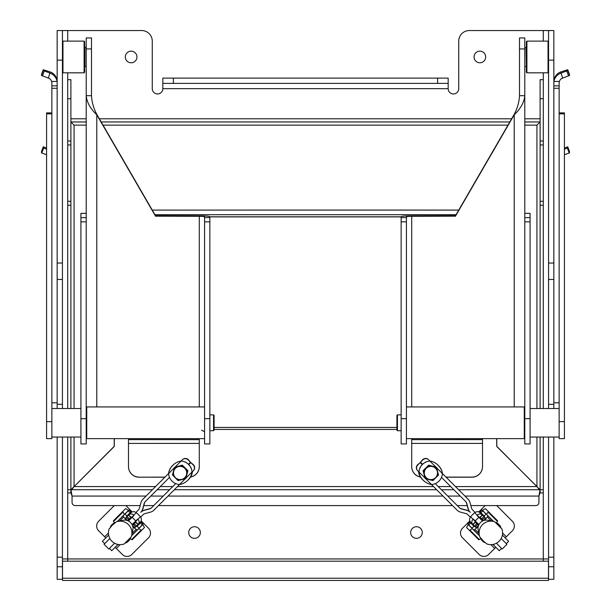 <?xml version="1.0" encoding="UTF-8"?>
<svg xmlns="http://www.w3.org/2000/svg" width="611" height="611" viewBox="0 0 611 611"><rect width="100%" height="100%" fill="white"/><g stroke="black" fill="none" stroke-linecap="round" stroke-linejoin="round"><path stroke-width="0.92" d="M130.303 538.65L131.671 539.513A4.117 0.535 45 0 0 132.243 539.712L144.402 527.56A4.117 0.535 45 0 0 144.204 526.98L142.684 524.528L143.165 524.047L140.851 521.725L136.314 526.27A4.056 0.527 45 0 1 136.879 526.468L139.339 527.988L142.088 525.239L140.568 522.787L136.879 526.468M132.847 526.804L136.154 529.355A4.117 0.535 45 0 0 137.276 529.936L138.628 528.584L141.08 530.104A4.117 0.535 45 0 0 141.653 530.302M137.276 529.936L131.625 535.587M140.37 522.214A4.056 0.527 45 0 0 140.568 522.787M132.587 525.85L134.962 527.621M142.088 525.239L139.339 527.988M132.373 532.311L133.022 528.645A8.386 8.317 -135 0 0 124.468 520.091L121.765 520.519M127.096 516.509L128.677 514.928L130.991 517.242L129.41 518.823L127.096 516.509L125.469 518.128L127.256 520.519M130.876 512.721A4.056 0.527 -135 0 1 130.311 512.522L127.852 511.002L125.102 513.752L126.622 516.211A4.056 0.527 -135 0 1 126.821 516.776M126.301 520.267L123.735 516.937A4.117 0.535 -135 0 1 123.155 515.814L124.507 514.462L122.987 512.018A4.117 0.535 -135 0 1 122.788 511.438L125.538 508.688A4.117 0.535 -135 0 1 126.11 508.887L128.455 510.368L129.005 509.964L131.319 512.278M127.936 511.033L129.043 509.925L131.365 512.239L128.677 514.928L130.838 512.759C132.618 511.308 134.412 511.3 136.245 512.751A1.612 0.42 -135 0 0 136.604 512.858L140.209 516.463A1.612 0.42 -135 0 0 140.324 516.83L137.933 519.22C139.461 520.969 139.529 522.695 138.147 524.398L140.309 522.237C141.767 520.457 141.767 518.655 140.324 516.83M117.472 521.496L123.155 515.814M114.417 522.749L113.577 521.427A4.117 0.535 -135 0 1 113.379 520.847L122.788 511.438M125.102 513.752L127.852 511.002M126.11 542.591L126.309 542.782A11.662 11.563 -135 0 0 129.799 539.582L129.967 539.024M115.028 522.711L114.364 522.764A11.662 11.563 -135 0 0 110.874 525.964L110.545 526.567L111.072 526.17M109.216 528.729A11.746 11.746 0 0 0 124.163 543.973L131.235 536.878A10.608 1.382 45 0 0 131.266 536.825A10.608 1.382 45 0 0 131.273 536.802A11.716 11.617 -135 0 0 131.64 535.526L131.64 535.526A11.716 11.617 -135 0 0 117.587 521.473L117.587 521.473A11.716 11.617 -135 0 0 116.304 521.84L116.273 521.847A11.746 11.746 0 0 1 117.587 521.473L120.757 520.748M130.288 538.421A11.281 11.181 -135 0 0 130.449 538.169L130.311 538.039M121.627 520.557L121.016 520.694M116.304 521.84L112.012 525.475L109.254 528.889M115.685 522.382L115.189 522.581M114.364 522.764L114.631 523.031A11.342 11.342 0 0 0 110.431 527.14M132.45 525.468L135.825 522.084L138.147 524.398L134.924 527.621M139.056 523.49L140.782 521.657M129.41 518.823L128.57 519.663L126.256 517.349M127.592 520.641L128.57 519.663M128.677 514.928C130.372 513.546 132.106 513.614 133.855 515.134A1.612 0.42 -135 0 1 133.908 515.554L128.44 521.023M130.991 517.242L131.617 517.372L136.245 512.751M132.06 524.62L137.521 519.159A1.612 0.42 -135 0 1 137.933 519.22L135.703 521.45A1.612 0.42 45 0 0 135.283 521.397M131.678 517.792A1.612 0.42 45 0 0 131.617 517.372M135.703 521.45L135.825 522.084M214.087 429.457L396.913 429.457M456.058 214.69L154.942 214.69M401.144 216.798L209.856 216.798M401.144 216.89L209.856 216.89M214.087 427.448L396.913 427.448M86.212 48.933L86.212 37.951L91.497 37.951L91.497 48.933L86.212 48.933L86.212 95.69L91.497 95.69C91.81 102.037 93.575 108.254 96.782 114.341L155.53 215.714L199.293 215.836A10.57 0.924 180 0 1 209.856 216.76L209.856 443.922L204.578 443.922L204.578 216.76A5.285 0.458 0 0 0 199.293 216.302L155.53 216.172L96.782 114.799C90.367 108.682 86.846 102.312 86.212 95.69L86.212 215.377L86.212 213.354L80.927 213.354L80.927 443.922L86.212 443.922L86.212 215.377M175.158 463.367A10.57 10.563 -135 0 0 173.325 464.811A10.57 10.563 -135 0 1 175.12 463.398M139.056 477.107A10.57 10.563 180 0 1 128.486 466.544L128.486 466.636A10.57 10.563 0 0 0 139.056 477.199L165.008 477.107M139.056 477.199L164.917 477.199M435.88 463.398A10.57 10.563 135 0 1 437.667 464.818A10.57 10.563 135 0 0 435.842 463.375M471.944 477.199L471.944 477.107A10.57 10.563 -0 0 0 482.514 466.544L482.514 466.636A10.57 10.563 180 0 1 471.944 477.199L446.083 477.199M471.944 477.107L445.992 477.107M185.744 478.566L181.902 479.597A6.866 6.866 -135 0 0 186.76 474.739L187.86 470.837L182.254 465.231L174.525 467.346L182.185 465.292L187.798 470.905L186.76 474.739A6.866 6.866 -135 0 0 178.351 466.33A6.866 6.866 -135 0 0 175.273 477.817A6.866 6.866 -135 0 0 181.902 479.597L178.084 480.613L172.47 475.007L174.525 467.346M175.456 468.293A6.606 6.606 45 0 1 184.797 468.293A6.606 6.606 45 0 1 184.797 477.634L184.766 477.665A6.606 6.606 -135 0 0 184.766 468.324A6.606 6.606 -135 0 0 175.426 468.324L175.426 468.324A6.606 6.606 -135 0 0 178.389 479.368A6.606 6.606 -135 0 0 184.766 477.665A6.606 6.606 0 0 1 173.493 472.99A6.606 6.606 0 0 1 175.426 468.324L175.456 468.293M432.916 480.62L429.09 479.597A6.866 6.866 135 0 0 435.727 477.817L432.916 480.62M437.507 471.188L438.522 475.007L435.727 477.817A6.866 6.866 135 0 0 432.649 466.33L436.475 467.346L437.507 471.188M425.256 478.566L424.233 474.739A6.866 6.866 135 0 0 429.09 479.597L425.187 478.497L423.11 470.814L428.723 465.208L436.384 467.255L428.662 465.147L423.056 470.753L425.164 478.474L423.14 470.837L426.012 468.11A6.866 6.866 135 0 0 424.233 474.739L423.202 470.905M426.012 468.11L428.807 465.292L432.649 466.33A6.866 6.866 135 0 0 426.012 468.11M436.475 467.346L428.746 465.231L423.14 470.837M426.226 477.665L426.203 477.634A6.606 6.606 -45 0 1 426.203 468.293A6.606 6.606 -45 0 1 435.544 468.293L435.574 468.324A6.606 6.606 135 0 0 424.294 472.99A6.606 6.606 135 0 0 435.567 477.665A6.606 6.606 135 0 0 435.574 468.324A6.606 6.606 0 0 1 435.574 477.665A6.606 6.606 0 0 1 426.226 477.665M401.144 216.76L401.144 443.922L406.422 443.922L406.422 216.76A5.285 0.458 180 0 1 411.707 216.302L455.47 216.172L514.218 114.799C520.633 108.682 524.154 102.312 524.788 95.69L524.788 37.951L519.503 37.951L519.503 95.69C519.19 102.037 517.425 108.254 514.218 114.341L455.47 215.714L411.707 215.836A10.57 0.924 0 0 0 401.144 216.76M524.788 213.354L524.788 443.922L530.073 443.922L530.073 213.331L524.788 213.354M540.109 118.794L524.788 118.794L524.788 121.963L540.109 121.963L536.939 125.133L540.109 121.963M519.503 95.69L524.788 95.69L524.788 215.377M482.514 466.544L482.514 438.637M420.46 477.046A10.57 10.563 180 0 1 411.707 466.636L411.707 439.66L482.514 439.622M411.707 466.544A10.57 10.563 -0 0 0 420.391 476.939M411.707 438.637L411.707 439.66M514.218 114.341L514.218 406.934M509.803 121.963L101.197 121.963M70.891 118.794L86.212 118.794L86.212 121.963L70.891 121.963L74.061 125.133L86.212 125.133M511.636 118.794L99.364 118.794M128.486 466.544L128.486 438.637M190.54 477.046A10.57 10.563 0 0 0 199.293 466.636L199.293 466.544A10.57 10.563 180 0 1 190.601 476.939M199.293 466.544L199.293 438.637M128.486 439.622L199.293 439.66M91.497 48.933L91.497 95.69M96.782 114.341L96.782 406.934M201.531 430.121L204.578 431.733M496.674 438.637L496.735 446.435L536.939 486.562L455.439 486.562M496.781 438.637L496.812 446.358L540.002 489.732L538.948 496.071L538.948 502.41A3.17 3.17 0 0 1 535.778 505.58L470.844 505.58M114.326 438.637L114.265 446.435L74.137 486.562L114.188 446.358L114.219 438.637M67.722 408.522L67.722 79.69L70.891 79.69L70.891 408.522M70.891 437.056L70.891 489.732L67.722 489.732L67.722 492.901L70.891 492.901L70.891 489.732M67.722 489.732L67.722 437.056M155.561 486.562L74.061 486.562L72.121 489.22M70.998 491.855L70.891 492.901L67.722 492.901L67.722 561.188L548.487 561.188L548.487 580.45L62.513 580.45L62.513 578.22L548.487 578.22M70.891 121.963L74.061 125.133L74.061 408.522M543.278 72.824L543.278 205.258L540.109 205.258L540.109 140.988L543.278 140.988M543.278 489.732L540.109 489.732L540.109 492.901L543.278 492.901L543.278 437.056M543.278 408.522L543.278 205.258M540.109 489.732L540.109 437.056M540.109 408.522L540.109 205.258M543.278 79.69L540.109 79.69L540.109 140.988M140.156 505.58L75.222 505.58A3.17 3.17 0 0 1 72.052 502.41L72.052 496.071L70.998 489.732L152.391 489.732M467.216 505.58L457.265 505.58M452.522 505.58L158.478 505.58M153.735 505.58L143.784 505.58M157.134 489.732L169.583 489.732M174.334 489.732L436.666 489.732M441.417 489.732L453.866 489.732M458.609 489.732L540.002 489.732L540.002 492.901L538.948 496.071L464.948 496.071M146.052 496.071L72.052 496.071L70.998 492.901L70.998 489.732L74.061 486.562M536.939 486.562L538.879 489.212M540.002 491.863L540.109 492.901L543.278 492.901L543.278 561.188M553.849 81.446L559.134 81.446L559.134 438.637L564.419 438.637L564.419 112.875L559.134 112.875L564.419 112.875M559.134 88.274L553.849 88.274L553.849 408.522M553.849 88.274L553.849 85.868L559.134 85.868M553.849 60.138L553.849 30.55L548.563 30.55L548.563 60.138L553.849 60.138L553.849 85.868M564.419 149.206L567.749 147.946L567.749 146.808L564.419 147.954M567.749 147.946L569.559 152.857L564.419 154.766M569.559 151.719L567.749 146.808L569.559 152.857M553.971 81.446A10.57 10.448 -0 0 1 560.799 73.198L567.749 70.54L567.749 69.73L560.799 71.93A10.57 10.448 180 0 0 553.856 81.446M567.749 70.54L569.559 75.443L562.609 78.109A5.285 5.224 180 0 0 559.134 83.012M569.551 74.626L567.749 69.746L569.559 75.443M425.646 478.673L431.488 484.508A11.746 8.302 44 0 1 418.986 472.013A11.746 11.739 -45 0 1 429.915 461.076A11.746 11.739 -45 0 0 425.966 462.023A11.746 11.739 135 0 0 424.958 462.519A11.746 11.739 -45 0 0 422.552 464.299A11.746 11.739 135 0 0 422.209 464.643L420.154 462.58L417.779 464.956A4.162 4.162 135 0 0 417.779 470.837L418.986 472.051M420.429 467.048A11.746 11.739 135 0 0 419.933 468.057A0.802 0.802 -45 0 1 420.154 467.331L420.429 467.048A11.746 11.739 -45 0 1 422.209 464.643M419.933 468.057A11.746 11.739 -45 0 0 418.963 471.99L425.004 478.023M436.575 467.736L442.417 473.578A11.746 11.739 -45 0 1 431.488 484.508M442.417 473.578A11.746 8.302 -134 0 0 429.915 461.076L435.933 467.094M442.41 473.533L468.064 499.187A7.653 7.653 -45 0 1 470.042 502.616L471.493 508.024A4.292 4.292 135 0 0 472.608 509.956L475.114 512.453M428.746 459.869L428.54 459.663A4.162 4.162 -45 0 0 422.659 459.663L420.49 462.244L422.865 459.869A4.162 4.162 -45 0 1 428.746 459.869L429.961 461.084M435.284 483.607L459.464 507.787A4.292 4.292 -45 0 0 461.389 508.894L466.804 510.345A7.653 7.653 135 0 1 470.233 512.323A7.653 7.653 -45 0 1 468.255 508.894L466.804 503.487A4.292 4.292 135 0 0 465.697 501.562L441.509 477.374M431.442 484.508L457.097 510.154A7.653 7.653 135 0 0 460.526 512.14L465.933 513.584A4.292 4.292 -45 0 1 467.858 514.699L470.363 517.196M475.06 521.893L478.581 525.422M479.826 517.173L483.324 520.664M425.966 462.023A0.802 0.802 135 0 0 425.241 462.244L424.958 462.519M422.552 464.299L420.49 462.244M417.779 470.837L417.573 470.63A4.162 4.162 135 0 1 417.573 464.75L420.154 462.58M442.188 472.135L442.188 472.135A11.746 8.287 -141.8 0 0 437.216 464.429M419.207 473.357L418.734 472.975A11.746 11.739 -45 0 1 418.756 471.814M418.734 471.799A11.746 11.739 135 0 0 418.718 472.952A11.746 8.317 40.2 0 0 423.308 480.345M470.233 512.323L470.027 512.117A7.653 7.653 135 0 0 466.598 510.139L461.183 508.688A4.292 4.292 -45 0 1 459.258 507.573M470.027 512.117A7.653 7.653 -45 0 1 468.049 508.688L466.598 503.273A4.292 4.292 135 0 0 465.483 501.348M496.407 543.24L502.204 549.037L506.947 544.294L501.157 538.505M479.582 512.301L479.009 511.728L485.157 505.58M505.205 537.917L512.377 530.745A6.713 6.713 0 0 0 512.377 521.252L496.705 505.58M508.619 541.338L506.305 543.653L508.619 541.338L502.372 535.083M492.985 544.447L499.248 550.71L501.562 548.395M495.827 547.296L488.655 554.467A6.713 6.713 0 0 1 479.161 554.467L462.458 537.764A6.713 6.713 0 0 1 462.458 528.278L469.813 520.923L470.18 521.649M182.277 465.2L187.89 470.814L185.836 478.474L187.944 470.753L182.338 465.147L174.616 467.255L182.338 465.147M185.041 462.023A0.802 0.802 45 0 1 185.759 462.244L186.042 462.519A11.746 11.739 -135 0 0 185.041 462.023A11.746 11.739 45 0 0 181.1 461.053L181.077 461.076A11.746 11.739 45 0 1 192.014 472.005A11.746 8.302 -44 0 1 179.512 484.508A11.746 11.739 45 0 1 168.583 473.578A11.746 8.302 134 0 1 181.077 461.076L175.067 467.094M185.996 478.023L192.03 471.99A11.746 11.739 45 0 0 191.067 468.057A11.746 11.739 -135 0 0 190.571 467.048A11.746 11.739 45 0 0 188.791 464.643A11.746 11.739 -135 0 0 188.448 464.299L190.51 462.244L188.135 459.869A4.162 4.162 -135 0 0 182.254 459.869L181.039 461.076M174.418 467.736L168.583 473.578M185.354 478.665L179.512 484.508M186.042 462.519A11.746 11.739 45 0 1 188.448 464.299M179.558 484.5L153.903 510.154A7.653 7.653 45 0 1 150.474 512.14L145.067 513.584A4.292 4.292 -135 0 0 143.142 514.699L140.637 517.204M193.221 470.837L193.427 470.63A4.162 4.162 45 0 0 193.427 464.75L190.846 462.58L193.221 464.956A4.162 4.162 45 0 1 193.221 470.837L192.007 472.051M169.484 477.382L145.303 501.562A4.292 4.292 45 0 0 144.196 503.487L142.745 508.894A7.653 7.653 -135 0 1 140.767 512.323A7.653 7.653 45 0 1 144.196 510.345L149.611 508.894A4.292 4.292 -135 0 0 151.536 507.787L175.716 483.607M168.583 473.533L142.936 499.187A7.653 7.653 -135 0 0 140.958 502.616L139.507 508.024A4.292 4.292 45 0 1 138.392 509.956L135.894 512.453M131.197 517.15L127.668 520.671M135.917 521.916L132.427 525.414M191.067 468.057A0.802 0.802 -135 0 0 190.846 467.331L190.571 467.048M188.791 464.643L190.846 462.58M182.254 459.869L182.46 459.663A4.162 4.162 -135 0 1 188.341 459.663L190.51 462.244M192.244 471.814A11.746 11.739 45 0 1 192.259 472.975L191.785 473.357M168.781 472.379A11.746 11.739 45 0 1 168.789 472.158L168.812 472.135A11.746 8.287 141.8 0 1 173.784 464.429M192.259 472.975L192.282 472.952A11.746 11.739 -135 0 0 192.266 471.799M187.684 480.345A11.746 8.317 -40.2 0 0 192.282 472.952M140.767 512.323L140.973 512.117A7.653 7.653 -135 0 0 142.951 508.688L144.402 503.273A4.292 4.292 45 0 1 145.517 501.348M140.973 512.117A7.653 7.653 45 0 1 144.402 510.139L149.817 508.688A4.292 4.292 -135 0 0 151.742 507.573M109.85 538.497L104.053 544.294L108.796 549.037L114.593 543.248M140.79 521.672L141.362 521.099L148.542 528.278A6.713 6.713 0 0 1 148.542 537.764L131.839 554.467A6.713 6.713 0 0 1 122.345 554.467L115.174 547.296M111.752 550.71L109.438 548.395L111.752 550.71L118.007 544.462M108.643 535.076L102.381 541.338L104.695 543.653M132.167 511.903L131.441 512.278M114.295 505.58L98.623 521.252A6.713 6.713 0 0 0 98.623 530.745L105.795 537.917M125.843 505.58L131.991 511.728M46.581 112.875L51.866 112.875L46.581 112.875L46.581 438.637L51.866 438.637L51.866 88.274L57.151 88.274L57.151 85.868L51.866 85.868L51.866 88.274M57.151 81.446L51.866 81.446L51.866 85.868M57.151 60.138L62.437 60.138L62.437 30.55L57.151 30.55L57.151 85.868M57.151 88.274L57.151 408.522M46.581 149.206L43.251 147.946L43.251 146.808L46.581 147.954M43.251 147.946L41.441 152.857L46.581 154.766M41.441 152.857L43.251 146.808L41.441 151.719M57.029 81.446A10.57 10.448 180 0 0 50.201 73.198L43.251 70.54L43.251 69.73L50.201 71.93A10.57 10.448 -0 0 1 57.144 81.446M43.251 70.54L41.441 75.443L48.391 78.109A5.285 5.224 -0 0 1 51.866 83.012M41.441 75.443L43.251 69.746L41.449 74.626M62.437 566.764L62.437 579.304L57.151 579.304L57.151 566.764L62.437 566.764L62.437 437.056M62.437 557.186L57.151 557.186L57.151 566.764M57.151 557.186L57.151 437.056M553.849 557.186L548.563 557.186L548.563 566.764L553.849 566.764L553.849 437.056M548.563 557.186L548.563 437.056M548.563 60.138L548.563 408.522M553.849 566.764L553.849 579.304L548.563 579.304L548.563 566.764M62.437 60.138L62.437 408.522M62.437 30.55L141.699 30.55A10.57 10.57 0 0 1 152.261 41.12L152.261 88.671A5.285 5.285 0 0 0 157.546 93.957A5.285 5.285 0 0 0 162.832 88.671L162.832 83.394L173.402 83.394L173.402 78.109L162.832 78.109L162.832 83.394M548.563 30.55L469.301 30.55A10.57 10.57 0 0 0 458.739 41.12L458.739 88.671A5.285 5.285 0 0 1 453.454 93.957A5.285 5.285 0 0 1 448.168 88.671L448.168 78.109L173.402 78.109M188.723 532.532A5.812 5.812 0 0 1 197.445 527.499A5.812 5.812 0 0 1 197.445 537.565A5.812 5.812 0 0 1 188.723 532.532M410.653 532.532A5.812 5.812 0 0 1 419.367 527.499A5.812 5.812 0 0 1 419.367 537.565A5.812 5.812 0 0 1 410.653 532.532M125.316 56.968A5.812 5.812 0 0 1 134.03 51.935A5.812 5.812 0 0 1 134.03 62.001A5.812 5.812 0 0 1 125.316 56.968M474.06 56.968A5.812 5.812 0 0 1 482.782 51.935A5.812 5.812 0 0 1 482.782 62.001A5.812 5.812 0 0 1 474.06 56.968M62.513 578.22L62.513 561.188L67.722 561.188M62.437 558.95L548.563 558.95M437.598 78.109L437.598 83.394L448.168 83.394M437.598 83.394L173.402 83.394M86.212 47.459L84.631 47.139M84.631 72.297L84.631 41.647L84.097 41.12L84.097 72.824L84.631 72.297M62.437 72.297L62.964 72.824L62.964 41.12L84.097 41.12M526.369 57.182L526.369 72.297L526.903 72.824L526.903 41.12L526.369 41.647L526.369 57.182M548.563 41.647L548.036 41.12L548.036 72.824L526.903 72.824M204.578 406.934L86.739 406.934L86.739 438.637L204.578 438.637M213.56 430.717L214.087 430.182L214.087 415.388L213.56 414.861L213.56 430.717L209.856 430.717M406.422 438.637L524.261 438.637L524.261 406.934L406.422 406.934M397.44 414.861L396.913 415.388L396.913 430.182L397.44 430.717L397.44 414.861L401.144 414.861M496.56 522.787L497.423 521.427A4.117 0.535 -45 0 0 497.621 520.847L485.462 508.688A4.117 0.535 -45 0 0 484.89 508.887L482.438 510.406L481.957 509.925L479.635 512.239L484.179 516.776A4.056 0.527 -45 0 1 484.378 516.211L485.898 513.752L483.148 511.002L480.689 512.522L484.378 516.211M484.714 520.244L487.265 516.937A4.117 0.535 -45 0 0 487.845 515.814L486.493 514.462L488.013 512.018A4.117 0.535 -45 0 0 488.212 511.438M487.845 515.814L493.497 521.466M480.124 512.721A4.056 0.527 -45 0 0 480.689 512.522M483.759 520.503L485.531 518.128M483.148 511.002L485.898 513.752M490.221 520.725L486.555 520.068A8.386 8.317 135 0 0 478.001 528.622L478.428 531.326M474.419 525.995L472.838 524.421L475.152 522.1L476.733 523.68L474.419 525.995L476.038 527.621L478.428 525.842M470.63 522.214A4.056 0.527 135 0 1 470.432 522.787L468.912 525.239L471.661 527.988L474.121 526.468A4.056 0.527 135 0 1 474.686 526.27M478.176 526.789L474.846 529.355A4.117 0.535 135 0 1 473.724 529.936L472.372 528.584L469.92 530.104A4.117 0.535 135 0 1 469.347 530.302L466.598 527.56A4.117 0.535 135 0 1 466.796 526.98L468.278 524.635L467.873 524.085L470.187 521.771M468.943 525.155L467.835 524.047L470.149 521.725L471.929 523.505M479.406 535.618L473.724 529.936M480.658 538.673L479.33 539.513A4.117 0.535 135 0 1 478.757 539.712L469.347 530.302M471.661 527.988L468.912 525.239M500.501 526.98L500.692 526.789A11.662 11.563 135 0 0 497.491 523.291L496.934 523.123M480.613 538.062L480.674 538.726A11.662 11.563 135 0 0 483.874 542.217L484.615 542.392M484.08 542.018L484.622 542.392M486.639 543.874A11.746 11.746 0 0 0 501.883 528.927L494.811 521.87A10.608 1.382 -45 0 0 494.734 521.825A10.608 1.382 -45 0 0 494.711 521.817A11.716 11.617 135 0 0 493.436 521.45L493.436 521.45A11.716 11.617 135 0 0 479.383 535.503A11.716 11.617 135 0 0 479.383 535.511A11.716 11.617 135 0 0 479.75 536.786L483.385 541.079L486.799 543.836M496.331 522.802A11.281 11.181 135 0 0 496.079 522.642L495.941 522.779M478.459 531.463L478.657 532.334M480.292 537.405L480.49 537.901M480.674 538.726L480.941 538.459A11.342 11.342 0 0 0 485.05 542.66M471.952 523.535L470.669 522.252C469.217 520.48 469.21 518.678 470.661 516.845A1.612 0.42 135 0 0 470.768 516.486L474.373 512.881A1.612 0.42 135 0 0 474.739 512.766L477.122 515.157C478.879 513.637 480.605 513.561 482.308 514.943L480.147 512.782C478.367 511.323 476.565 511.323 474.739 512.766M483.377 520.648L479.994 517.265L482.308 514.943L485.531 518.166M482.308 514.943L479.566 512.308M476.733 523.68L477.573 524.521L475.259 526.835M478.55 525.498L477.573 524.521M472.838 524.421C471.455 522.718 471.524 520.984 473.044 519.235A1.612 0.42 135 0 1 473.464 519.182L478.932 524.65M475.152 522.1L475.282 521.473L470.661 516.845M482.53 521.03L477.069 515.569A1.612 0.42 135 0 1 477.122 515.157L479.36 517.387A1.612 0.42 -45 0 0 479.307 517.807M475.702 521.412A1.612 0.42 -45 0 0 475.282 521.473M479.36 517.387L479.994 517.265M143.127 524.085L140.813 521.771M141.08 530.104L131.671 539.513M136.154 529.355L132.129 533.38M139.224 527.942L142.042 525.124M138.735 528.622L131.579 535.786M113.577 521.427L122.987 512.018M119.68 520.992L123.735 516.937M126.622 516.211L130.311 512.522M127.966 511.048L125.148 513.866M117.274 521.542L124.468 514.355M130.807 517.425L128.493 515.111M135.772 520.908L132.167 517.296M135.642 522.268L137.964 524.582M134.252 523.665L136.566 525.979M133.412 524.505L135.726 526.819M458.731 210.085L152.269 210.085L458.739 210.069M411.707 216.302L411.707 406.934M411.707 443.41L482.514 443.41M519.503 48.933L524.788 48.933M455.256 215.836L455.256 216.302M455.47 215.714L455.47 216.172M401.144 221.846L406.422 221.846M401.144 418.665L406.422 418.665M401.144 217.608L406.422 217.608M199.293 216.302L199.293 406.934M199.293 443.41L128.486 443.41M155.744 215.836L155.744 216.302M155.53 215.714L155.53 216.172M209.856 418.665L204.578 418.665M209.856 221.846L204.578 221.846M209.856 217.608L204.578 217.608M524.788 125.133L536.939 125.133L536.939 408.522M536.939 437.056L536.939 486.486M103.038 125.133L507.962 125.133M74.061 486.486L74.061 437.056M160.303 486.562L172.753 486.562M177.503 486.562L433.497 486.562M438.247 486.562L450.697 486.562M67.722 205.258L70.891 205.258M460.205 496.071L447.756 496.071M443.013 496.071L167.987 496.071M163.244 496.071L150.795 496.071M67.722 201.294L70.891 201.294M67.722 144.944L70.891 144.944M67.722 140.988L70.891 140.988M67.722 98.715L70.891 98.715M543.278 201.294L540.109 201.294M543.278 144.944L540.109 144.944M540.109 98.715L543.278 98.715M559.134 113.852L564.419 113.852M564.419 421.659L559.134 421.659M569.208 153.04L567.405 148.129M568.566 75.963L566.756 71.052M562.609 78.109L560.799 71.93M553.849 402.802L559.134 402.802M480.147 510.59L480.72 511.155M502.578 533.013L506.343 536.779M468.5 522.237L469.065 522.81M490.9 544.645L494.689 548.434M142.5 522.237L141.935 522.81M120.077 544.668L116.311 548.434M130.853 510.59L130.28 511.155M108.445 532.991L104.657 536.779M86.212 217.608L80.927 217.608M80.927 221.846L86.212 221.846M80.927 418.665L86.212 418.665M46.581 113.852L51.866 113.852M51.866 421.659L46.581 421.659M41.792 153.04L43.595 148.129M42.434 75.963L44.244 71.052M48.391 78.109L50.201 71.93M57.151 402.802L51.866 402.802M67.722 30.55L67.722 41.12M67.722 72.824L67.722 79.69M543.278 41.12L543.278 30.55M448.168 88.671L162.832 88.671M57.151 263.043L62.437 263.043M57.151 279.456L62.437 279.456M57.151 404.299L62.437 404.299M553.849 279.456L548.563 279.456M553.849 263.043L548.563 263.043M553.849 404.299L548.563 404.299M86.212 66.484L84.944 66.484L84.944 47.459M524.788 47.459L526.056 47.459L526.369 66.798M530.073 217.608L524.788 217.608M524.788 221.846L530.073 221.846M524.788 418.665L530.073 418.665M481.995 509.964L479.681 512.278M488.013 512.018L497.423 521.427M487.265 516.937L491.29 520.962M485.852 513.866L483.034 511.048M486.532 514.355L493.696 521.511M479.33 539.513L469.92 530.104M478.902 533.411L474.846 529.355M474.121 526.468L470.432 522.787M468.958 525.124L471.776 527.942M479.452 535.816L472.265 528.622M475.335 522.283L473.021 524.605M478.818 517.318L475.205 520.923M480.177 517.448L482.491 515.126M481.575 518.838L483.889 516.524M482.415 519.678L484.729 517.364M125.018 543.179A11.342 11.342 0 0 0 130.471 537.711M132.419 532.097L131.64 535.526A11.746 11.746 0 0 1 131.266 536.825M80.927 213.331L86.212 213.331M86.212 437.056L86.739 437.056M86.212 408.522L86.739 408.522M62.964 72.824L84.097 72.824M62.437 41.647L62.964 41.12M524.788 66.484L526.056 66.484M548.036 41.12L526.903 41.12M548.563 72.297L548.036 72.824M213.56 414.861L209.856 414.861M51.866 437.056L80.927 437.056M51.866 408.522L80.927 408.522M559.134 408.522L530.073 408.522M559.134 437.056L530.073 437.056M524.788 408.522L524.261 408.522M524.788 437.056L524.261 437.056M397.44 430.717L401.144 430.717M524.788 213.331L530.073 213.331M501.089 528.072A11.342 11.342 0 0 0 495.62 522.626M478.596 532.074L479.383 535.503A11.746 11.746 0 0 0 479.757 536.817M490.007 520.671L493.436 521.45A11.746 11.746 0 0 1 494.734 521.825"/></g></svg>
